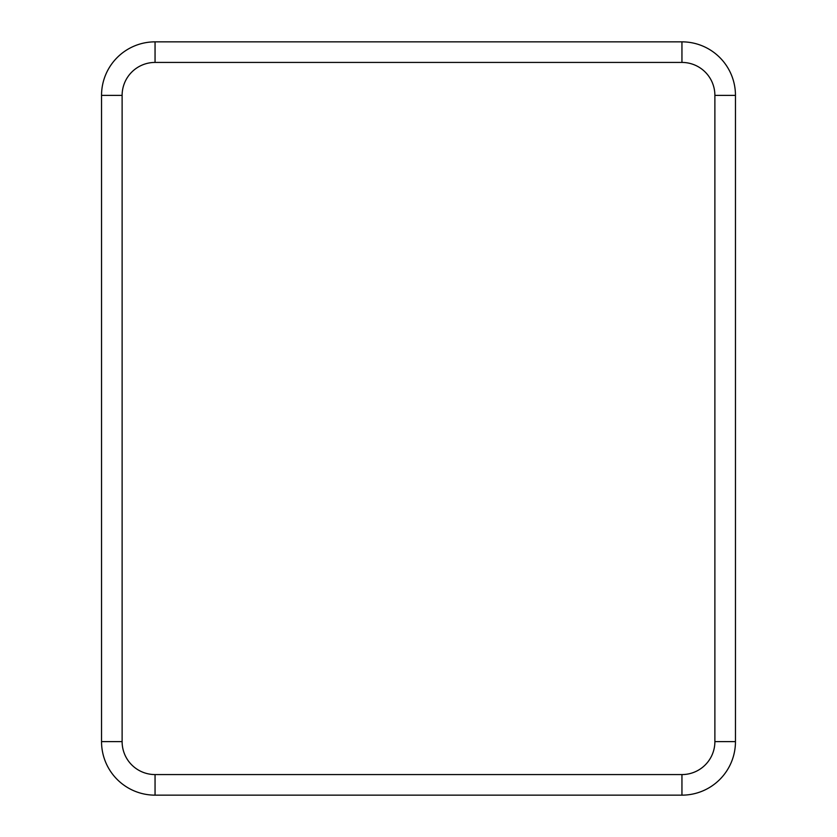 <?xml version="1.0" encoding="UTF-8"?>
<svg xmlns="http://www.w3.org/2000/svg" width="837" height="837" viewBox="0 0 837 837"><rect width="100%" height="100%" fill="white"/><g stroke="black" fill="none" stroke-linecap="round" stroke-linejoin="round"><path stroke-width="1.26" d="M681.946 774.57L681.946 795.15A53.516 53.516 0 0 0 735.461 741.634L735.461 95.366A53.516 53.516 0 0 0 681.946 41.85L155.054 41.85A53.516 53.516 0 0 0 101.539 95.366L101.539 741.634A53.516 53.516 0 0 0 155.054 795.15L681.946 795.15A53.516 53.516 0 0 0 735.461 741.634L714.882 741.634L714.882 95.366A32.936 32.936 0 0 0 681.946 62.43L155.054 62.43A32.936 32.936 0 0 0 122.118 95.366L122.118 741.634A32.936 32.936 0 0 0 155.054 774.57L681.946 774.57A32.936 32.936 0 0 0 714.882 741.634M155.054 774.57L155.054 795.15A53.516 53.516 0 0 1 101.539 741.634L122.118 741.634M122.118 95.366L101.539 95.366A53.516 53.516 0 0 1 155.054 41.85L155.054 62.43M681.946 62.43L681.946 41.85A53.516 53.516 0 0 1 735.461 95.366L714.882 95.366"/></g></svg>
